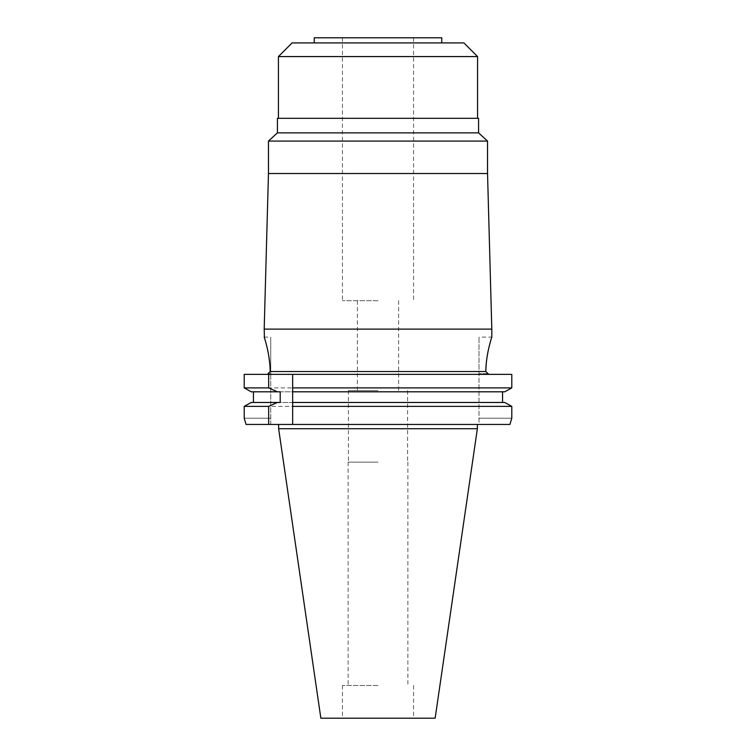 <?xml version="1.0" encoding="UTF-8"?>
<svg xmlns="http://www.w3.org/2000/svg" width="756" height="756" viewBox="0 0 756 756"><rect width="100%" height="100%" fill="white"/><g stroke="black" fill="none" stroke-linecap="round" stroke-linejoin="round"><path stroke-width="0.57" stroke-dasharray="3.78 2.83" d="M378 685.484L342.44 685.484L378 685.484M435.144 718.2L320.856 718.2M477.367 428.718L278.633 428.718M509.922 424.447L479.002 424.447L479.002 373.662L479.002 418.191L511.793 418.191L479.002 418.191L479.002 424.447L509.922 424.447L246.078 424.447M270.743 424.447L270.743 373.662L270.743 424.447M270.743 373.662L270.743 337.1L270.743 373.662L267.974 373.662L270.743 373.662M244.207 418.191L270.743 418.191L244.207 418.191L244.207 406.369L511.793 406.369M280.202 391.797L253.449 391.797L253.449 402.466L251.228 402.466L378 402.466L253.449 402.466M292.648 402.466L504.772 402.466L378 402.466L502.551 402.466L502.551 391.797L251.228 391.797L504.772 391.797L292.648 391.797M511.793 374.371L244.207 374.371L488.773 374.371L244.207 374.371L244.207 387.894L511.793 387.894M488.026 373.662L479.002 373.662L479.002 337.1L479.002 373.662L488.026 373.662L485.796 371.527L270.204 371.527L267.974 373.662M292.648 374.371L292.648 389.217M292.648 390.521L292.648 403.761M292.648 405.055L292.648 424.447M253.449 391.797L251.228 391.797M264.411 337.781L264.572 338.291M265.328 340.786L266.802 346.276M267.936 351.323L268.881 356.567M269.779 363.759L270.204 371.243M264.194 329.115L491.806 329.115M486.221 363.759L487.119 356.567M488.064 351.313L489.198 346.276M490.672 340.786L491.428 338.291M491.589 337.781L491.806 337.1L479.002 337.1M502.551 402.466L504.772 402.466M502.551 391.797L504.772 391.797M487.535 173.511L268.465 173.511M268.465 141.079L487.535 141.079M478.576 132.867L277.424 132.867M277.424 118.314L478.576 118.314M378 118.314L278.425 118.314L378 118.314M278.425 56.577L477.575 56.577M292.081 42.922L463.919 42.922M378 42.922L314.269 42.922L378 42.922M314.269 37.8L441.731 37.8M378 37.8L342.44 37.8L378 37.8M378 300.69L342.44 300.69L378 300.69M378 390.587L348.412 390.587L378 390.587M378 462.143L348.129 462.143L378 462.143M277.395 402.466L280.202 402.466M342.44 685.484L342.44 718.2M413.56 685.484L413.56 718.2M264.194 337.1L270.743 337.1M342.44 37.8L342.44 300.69M413.56 37.8L413.56 300.69M357.371 300.69L357.371 390.587M398.629 300.69L398.629 390.587M348.412 390.587L348.412 462.143M407.588 390.587L407.588 462.143M348.129 462.143L348.129 685.484M407.871 462.143L407.871 685.484"/><path stroke-width="1.13" d="M320.856 718.2L435.144 718.2L477.367 428.718L278.633 428.718L320.856 718.2M246.078 424.447L244.207 418.191L246.078 424.447L509.922 424.447L511.793 418.191L511.793 406.369L504.772 402.466L511.793 406.369L511.793 418.191L509.922 424.447M268.144 373.502L269.92 371.801M268.673 424.447L268.673 406.369L277.395 402.466L251.228 402.466L244.207 406.369L251.228 402.466L253.449 402.466L253.449 391.797M268.673 387.894L244.207 387.894L251.228 391.797L244.207 387.894L244.207 374.371L268.673 374.371L268.673 387.894L277.395 391.797L280.202 391.797L280.202 402.466L253.449 402.466M488.773 374.371L488.026 373.662L488.773 374.371M511.793 374.371L511.793 387.894L504.772 391.797L511.793 387.894L511.793 374.371L268.673 374.371M511.793 406.369L292.648 406.369L292.648 424.447M504.772 402.466L292.648 402.466L292.648 374.371M292.648 402.466L292.648 406.369M292.648 389.217L292.648 390.521M292.648 403.761L292.648 405.055M244.207 418.191L244.207 406.369L268.673 406.369M270.204 371.243L270.204 371.527C270.005 353.402 263.957 336.448 264.194 337.1C263.863 336.24 269.92 352.825 270.204 371.527L485.796 371.527L488.026 373.662M478.576 132.867L478.576 118.314L277.424 118.314L277.424 132.867L478.576 132.867L487.535 141.079L268.465 141.079L268.465 173.511L487.535 173.511L491.806 329.115L264.194 329.115L264.411 337.781M264.572 338.291L265.328 340.786M266.802 346.276L267.936 351.323M268.881 356.567L269.779 363.759M485.796 371.243L486.221 363.759M487.119 356.567L488.064 351.313M489.198 346.276L490.672 340.786M491.428 338.291L491.589 337.781M485.796 371.527C485.995 353.402 492.043 336.448 491.806 337.1C492.137 336.24 486.08 352.825 485.796 371.527M502.551 391.797L502.551 402.466M292.648 391.797L504.772 391.797M292.648 387.894L511.793 387.894M278.425 56.577L292.081 42.922L463.919 42.922L477.575 56.577L278.425 56.577L278.425 118.314M441.731 42.922L441.731 37.8L314.269 37.8L314.269 42.922M251.228 391.797L277.395 391.797M477.367 424.447L477.367 428.718M278.633 424.447L278.633 428.718M491.806 329.115L491.806 337.1M268.465 173.511L264.194 329.115M487.535 141.079L487.535 173.511M277.424 132.867L268.465 141.079M477.575 56.577L477.575 118.314"/></g></svg>
